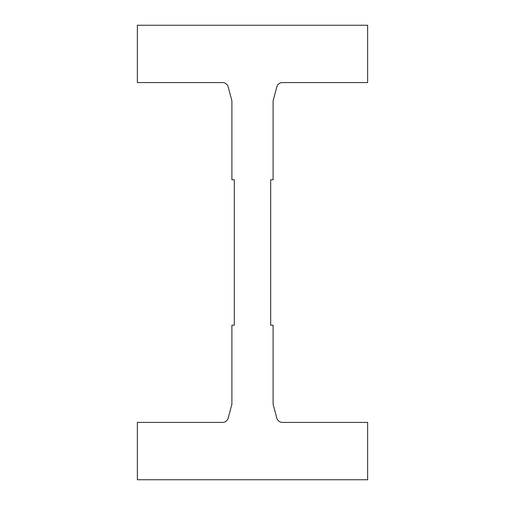 <?xml version="1.0" encoding="UTF-8"?>
<svg xmlns="http://www.w3.org/2000/svg" width="505" height="505" viewBox="0 0 505 505"><rect width="100%" height="100%" fill="white"/><g stroke="black" fill="none" stroke-linecap="round" stroke-linejoin="round"><path stroke-width="0.76" d="M228.178 86.892A5.82 5.82 0 0 0 222.56 82.58L137.36 82.58L137.36 25.25L367.64 25.25L367.64 82.58L282.44 82.58A5.82 5.82 0 0 0 276.822 86.892L273.104 100.76L273.104 179.78L270.68 179.78L270.68 325.22L273.104 325.22L273.104 404.24L276.822 418.108A5.82 5.82 0 0 0 282.44 422.42L367.64 422.42L367.64 479.75L137.36 479.75L137.36 422.42L222.56 422.42A5.82 5.82 0 0 0 228.178 418.108L231.896 404.24L231.896 325.22L234.32 325.22L234.32 179.78L231.896 179.78L231.896 100.76L228.178 86.892"/></g></svg>
